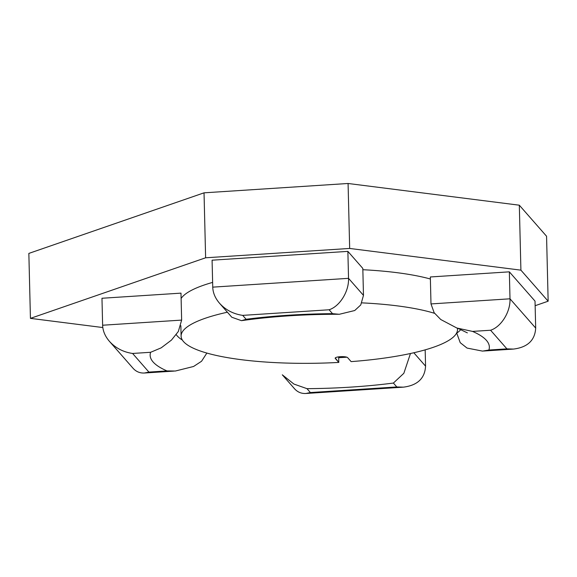 <?xml version="1.0" encoding="UTF-8"?>
<svg xmlns="http://www.w3.org/2000/svg" width="577" height="577" viewBox="0 0 577 577"><rect width="100%" height="100%" fill="white"/><g stroke="black" fill="none" stroke-linecap="round" stroke-linejoin="round"><path stroke-width="0.87" d="M335.23 357.992L335.237 358.375A6.282 1.385 -1.4 0 1 335.172 358.18A6.282 1.385 -1.4 0 1 340.848 356.665A6.282 1.385 -1.4 0 1 347.628 357.632L351.126 361.62A138.235 30.393 -1.4 0 0 457.503 329.402A138.235 30.393 -1.4 0 1 351.126 361.62L347.628 357.632A6.282 1.385 -1.4 0 0 340.848 356.665A6.282 1.385 -1.4 0 0 335.172 358.18A6.282 1.385 -1.4 0 0 335.237 358.375L338.793 362.421A138.235 30.393 -1.4 0 1 181.106 336.153A138.235 30.393 -1.4 0 1 227.396 312.215A138.235 30.393 -1.4 0 0 181.106 336.153A138.235 30.393 -1.4 0 0 338.793 362.421L335.23 357.992M338.656 356.86L338.793 362.421L338.656 356.86M361.93 302.867A138.235 30.393 -1.4 0 1 434.582 313.333A138.235 30.393 -1.4 0 0 361.93 302.867M457.366 328.198A138.235 30.393 -1.4 0 1 457.503 329.402A138.235 30.393 -1.4 0 0 457.366 328.198M204.034 192.833L28.85 253.411L30.437 318.367L102.814 327.541L30.437 318.367L205.621 257.789L30.437 318.367L28.85 253.411L204.034 192.833L205.621 257.789L349.669 248.449L205.621 257.789L204.034 192.833L348.082 183.486L349.669 248.449L520.908 270.151L349.669 248.449L348.082 183.486L204.034 192.833M519.322 205.196L348.082 183.486L519.322 205.196L520.908 270.151L548.15 301.201L520.908 270.151L519.322 205.196L546.563 236.245L548.15 301.201L535.139 305.702L548.15 301.201L546.563 236.245L519.322 205.196M181.113 298.489A138.869 30.531 -1.4 0 1 212.624 282.398A138.869 30.531 -1.4 0 0 181.113 298.489M362.846 269.719A138.869 30.531 -1.4 0 1 430.384 279.008A138.869 30.531 -1.4 0 0 362.846 269.719M241.518 320.661C271.976 316.362 304.584 314.227 339.355 314.27L354.732 310.52L360.762 304.937L363.474 295.374L362.818 268.406L347.873 251.377L212.084 260.184L212.74 287.144C212.956 292.871 215.228 298.251 219.563 303.286C225.686 309.993 233.397 314.018 242.701 315.374L246.112 319.269A169.652 37.296 -1.4 0 1 332.525 313.664L329.114 309.77L242.701 315.374M347.873 251.377L348.537 278.338C349.078 291.363 339.824 306.344 329.114 309.77M219.563 303.286L231.817 317.249L241.525 320.689L246.112 319.269M339.355 314.292L332.525 313.664M430.99 303.928L510.003 298.807L509.347 271.839L430.334 276.967L430.99 303.928L434.156 312.734L440.749 319.514L456.854 328.017L472.541 331.407L490.587 330.239C501.29 326.813 510.551 311.832 510.003 298.807L535.687 328.075C534.987 340.307 527.587 347.311 513.465 349.078L483.569 351.018M456.667 332.929L460.222 342.68L467.038 348.068L482.538 351.104L488.878 350.037A169.652 37.296 178.6 0 0 472.541 331.407M490.587 330.239L506.923 348.869L513.465 349.078M509.347 271.839L535.023 301.115L535.687 328.075M410.471 353.506L403.842 373.297L393.399 383.056A169.652 37.296 -1.4 0 1 306.986 388.66L310.397 392.555L396.81 386.951L393.399 383.056M310.397 392.555L305.911 393.478C301.374 393.709 297.588 392.144 294.544 388.768L282.297 374.805L293.931 384.066L306.986 388.66M425.17 349.857L425.566 366.157C424.874 378.389 417.467 385.393 403.352 387.16L396.81 386.951M206.862 353.066L201.561 361.252L193.576 366.482L175.372 371.025L166.969 370.917L148.924 372.086L144.438 373.016C139.901 373.247 136.114 371.675 133.078 368.299L109.45 341.368C105.115 336.333 102.843 330.953 102.627 325.226L181.64 320.098L178.336 331.479L171.448 340.098L161.199 347.837L150.626 352.287A169.652 37.296 178.6 0 0 166.969 370.917M148.924 372.086L132.587 353.456C123.283 352.1 115.573 348.068 109.45 341.368M102.627 325.226L101.97 298.259L180.983 293.138L181.64 320.098M363.474 295.374L348.537 278.338L212.74 287.144M456.674 333.203A144.524 31.771 178.6 0 0 460.893 329.517M506.923 348.869L488.878 350.037M346.856 357.199A144.524 31.771 -1.4 0 1 338.677 357.69M425.566 366.157L413.817 352.763M176.252 334.653A144.524 31.771 178.6 0 0 182.368 340.069M132.587 353.456L150.626 352.287M180.853 325.709L181.106 336.153L180.853 325.709M457.474 328.234L457.503 329.402L457.474 328.234M458.246 328.493L467.348 332.864M305.911 393.478L403.352 387.16M174.016 371.098L144.438 373.016"/></g></svg>
